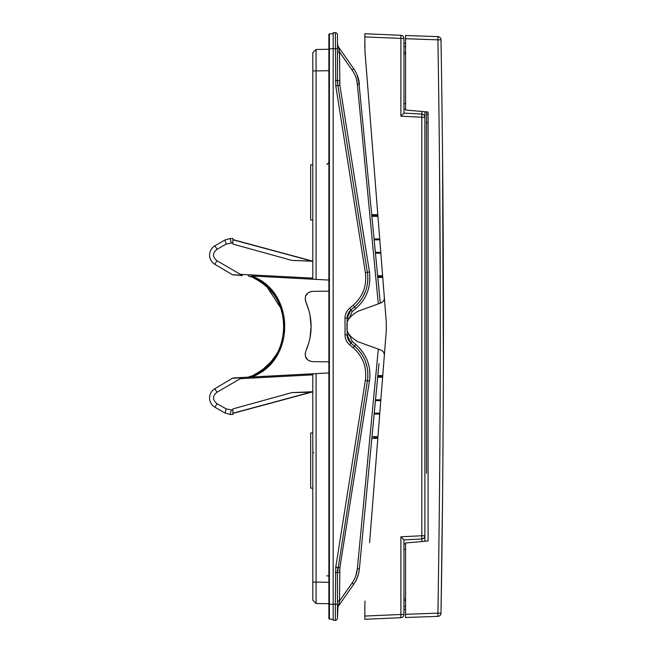 <?xml version="1.0" encoding="UTF-8"?>
<svg xmlns="http://www.w3.org/2000/svg" width="653" height="653" viewBox="0 0 653 653"><rect width="100%" height="100%" fill="white"/><g stroke="black" fill="none" stroke-linecap="round" stroke-linejoin="round"><path stroke-width="0.98" d="M311.963 392.078L232.901 413.39L310.624 392.257A10.726 8.562 -91 0 1 312.803 391.751M328.883 280.055L251.593 275.999C295.727 291.662 295.727 361.329 251.593 377.001M214.959 245.757L224.975 239.969L214.959 245.757A10.726 10.726 0 0 0 214.829 264.261L232.444 274.75L242.402 275.517L216.935 260.727C212.372 256.89 212.396 253.086 217.008 249.315L214.959 245.757M377.385 272.783L377.638 275.46M382.756 277.435L377.826 277.435L380.283 303.163L358.644 79.682M378.969 289.385L380.283 303.163M312.803 261.118L291.956 260.416L312.803 261.265M356.628 80.001L357.362 84.319C356.954 79.356 355.191 74.564 352.065 69.953L353.714 68.72C357.06 73.667 358.946 78.793 359.387 84.115L356.962 74.581L357.909 77.087M353.028 71.414L339.503 52.003L338.434 46.902L353.714 68.72M358.064 77.56L357.33 75.487M353.265 581.203L352.065 583.047L353.714 584.28L338.434 606.098L339.503 600.997L352.065 583.047C354.979 579.015 356.742 574.224 357.362 568.681L378.307 349.118M338.213 606.441L338.393 606.155A5.363 5.363 0 0 0 338.172 606.515A5.363 5.363 0 0 1 338.434 606.098A5.363 5.363 0 0 0 337.47 609.167L337.47 572.461L337.47 600.997L339.503 600.997L339.87 567.759L369.443 381.05C371.435 366.741 366.872 354.538 355.754 344.449L352.22 341.478L349.151 334.328M349.151 318.672L352.22 311.522L355.754 308.551C366.651 299.05 371.214 286.847 369.443 271.95L339.87 85.241L339.503 52.003L337.47 52.003L337.47 80.539L337.47 34.829A2.147 2.147 0 0 0 335.356 32.691L333.177 32.65L333.177 620.35L335.356 620.309L333.177 620.35M338.434 46.902L338.434 46.902A5.363 5.363 0 0 1 337.47 43.833L337.47 52.003M367.778 275.182L337.658 84.074M337.601 83.437L337.47 80.539L337.862 85.576L339.87 85.241M356.538 305.057L358.366 303.147M360.048 301.123L361.615 298.943M362.897 296.87L365.59 291.107M366.39 288.691L367.059 286.03M367.525 283.41L367.802 280.766M367.892 278.888L367.9 278.096M356.66 348.057L350.947 343.119L347.118 334.907L347.167 317.04M347.314 316.06L347.543 315.105M347.869 314.158L348.278 313.244M348.751 312.412L350.049 310.73M352.22 341.478L350.947 343.119L350.171 342.401M349.518 341.666L348.931 340.866M348.416 340.009L347.984 339.119M347.641 338.213L347.192 336.14M367.77 377.981L367.892 375.344M367.835 372.708L367.59 370.031M367.206 367.663L365.451 361.509M364.464 359.166L363.231 356.718M361.86 354.432L360.342 352.261M359.15 350.759L358.644 350.163M339.503 572.461L337.47 572.461L337.503 570.951M337.536 570.306L337.789 567.922M337.944 606.964L337.47 618.171L337.47 606.245M337.903 607.061A5.363 5.363 0 0 1 337.919 607.012A5.363 5.363 0 0 0 337.658 607.747A5.363 5.363 0 0 1 337.772 607.388M337.487 608.678A5.363 5.363 0 0 1 337.503 608.531A5.363 5.363 0 0 0 337.47 609.127L337.47 609.11A5.363 5.363 0 0 1 337.47 609.086M355.101 577.579L354.31 579.293M358.636 573.342L359.068 571.277M358.064 575.424L356.114 580.264L358.064 575.424M355.844 575.66L357.362 568.681L359.387 568.885L378.969 363.615M312.803 432.955L310.657 432.988L310.657 488.118L312.803 488.158M329.398 619.077L333.177 619.281L329.398 619.077A0.539 0.539 0 0 1 328.883 618.546A0.539 0.539 0 0 0 329.398 619.077L329.398 604.262L328.883 604.262L328.883 618.546L328.883 34.454A0.539 0.539 0 0 1 329.398 33.923L333.177 33.719L329.398 33.923L329.398 48.738L337.47 48.738M335.356 620.309A2.147 2.147 0 0 0 337.47 618.171A2.147 2.147 0 0 1 335.356 620.309A2.147 2.147 0 0 0 337.47 618.171A2.147 2.147 0 0 1 335.356 620.309L335.356 604.262L337.47 604.262M328.883 48.738L329.398 48.738L329.398 604.262L335.356 604.262L335.781 567.09L365.354 380.381C367.027 367.427 362.962 356.538 353.151 347.731L349.608 344.76C346.653 342.229 345.119 338.948 345.013 334.907L345.013 318.093C345.053 314.199 346.58 310.918 349.608 308.24L353.151 305.269C362.913 296.584 366.978 285.704 365.354 272.619L335.781 85.91L335.356 32.691L333.177 32.65M335.356 32.691A2.147 2.147 0 0 1 337.47 34.829A2.147 2.147 0 0 0 335.356 32.691M337.715 568.461L337.552 570.134M337.495 571.089L337.47 572.077M337.487 81.584L337.577 83.16M337.674 84.213L337.805 85.2M338.172 46.485L337.47 44.641M337.976 46.102A5.363 5.363 0 0 1 337.781 45.637M339.274 50.795L339.16 49.987M339.013 49.114L338.572 47.359M355.02 70.753L356.114 72.736L355.02 70.753M359.06 81.723L359.379 84.09M328.883 291.165L312.616 291.36C306.42 292.356 304.167 295.874 305.849 301.923L305.457 300.829L305.849 301.923C312.86 318.305 312.86 334.695 305.849 351.077C304.167 357.126 306.42 360.644 312.616 361.64L328.883 361.835M377.638 377.54L377.385 380.217M316.076 279.378L316.076 49.497L312.803 52.771L312.803 279.206L251.593 275.999M241.545 275.199L232.444 274.75L242.402 275.517M250.989 276.888L250.156 276.554M258.751 280.839L262.514 283.378M263.045 283.777L266.636 286.765M267.289 287.361L281.272 308.845M283.361 316.705L283.582 318.011M284.194 323.774L284.259 326.5M283.01 338.001L280.431 346.392M276.643 354.048L271.101 361.68M271.085 361.705L262.906 369.329M262.424 369.68L256.874 373.263M257.029 279.819L254.082 278.276M265.649 285.883L263.281 283.957M262.979 283.729L262.539 283.402M258.368 280.602L257.715 280.219M276.211 298.241L275.566 297.229M273.37 294.103L272.799 293.368M272.211 292.634L271.24 291.475M276.676 353.983L278.962 349.747M283.696 334.254L284.169 329.675M284.194 323.847L283.704 318.778M282.635 313.407L281.272 308.861M280.937 307.922L279.084 303.514M273.281 359.011L273.672 358.489M257.494 372.912L258.278 372.447M263.069 369.198L263.681 368.733M249.462 376.708L250.303 376.389M254.115 374.708L257.323 373.01M248.164 377.181L233.456 377.948L248.164 377.181C295.368 363.729 295.368 289.271 248.164 275.819L250.711 276.774M241.545 377.801L232.395 378.283L214.829 388.739A10.726 10.726 0 0 0 214.959 407.243L217.008 403.685C212.396 399.914 212.372 396.11 216.935 392.273L242.402 377.483L328.883 372.945M232.901 414.508L230.142 414.459L232.901 414.508L232.901 408.909L291.956 392.584L312.803 391.735M305.269 297.825L305.775 301.759L308.796 310.077M310.004 315.187L311.073 326.296M311.073 326.704L310.004 337.813M308.796 342.923L305.849 351.077M310.273 361.24L308.649 360.448L310.273 361.24M307.416 359.46L305.661 356.734L307.416 359.46M305.269 355.175L305.237 353.338L305.269 355.175M312.616 291.36L311.432 291.467M310.273 291.76L308.649 292.552M307.424 293.532L305.661 296.266M232.901 239.79L310.624 260.743A10.726 8.562 -89 0 0 312.803 261.249M217.008 403.685L226.167 408.876L232.901 410.255M291.956 260.416L232.901 244.091L232.901 242.745L226.167 244.124L217.008 249.315M214.959 407.243L225.007 413.047L230.142 414.459M232.901 242.745L232.901 238.492L230.101 238.541L224.975 239.969M353.714 584.28C356.832 579.954 358.717 574.82 359.387 568.885M355.118 582.092L356.056 580.362M356.971 578.411L358.481 573.963M312.803 164.842L310.657 164.882L310.657 220.012L312.803 220.045M313.097 600.523L316.076 603.503L328.883 603.731L316.076 603.503L312.803 600.229L312.803 373.794M312.803 171.992L312.803 165.56M339.087 49.506L339.503 54.836L339.503 52.003M316.076 603.503L316.076 373.622M313.097 52.477L316.076 49.497L328.883 49.269L316.076 49.497L316.06 49.987M316.06 50.534L316.052 53.179M316.052 55.513L316.06 66.206M316.06 586.794L316.052 597.487M316.052 599.821L316.06 602.768M232.933 274.774L233.921 275.076M257.127 373.124L254.066 374.732M250.956 376.12L248.328 377.124M263.861 368.594L263.265 369.051M258.302 372.439L257.609 372.847M276.203 354.775L275.574 355.763M273.37 358.897L272.791 359.64M272.219 360.358L271.24 361.525M276.66 298.984L278.962 303.253M281.076 308.298L282.561 313.122M283.696 318.737L284.177 323.464M284.186 329.243L283.704 334.222M282.635 339.593L281.28 344.123M280.937 345.086L279.084 349.486M270.187 290.291L271.101 291.32M273.289 293.997L273.664 294.495M274.268 295.327L275.321 296.862M257.649 280.178L258.27 280.545M263.135 283.843L263.649 284.243M254.197 278.333L257.323 279.99M339.242 602.401L339.176 602.874M337.919 607.012A5.363 5.363 0 0 0 337.658 607.747L337.503 608.523A5.363 5.363 0 0 0 337.47 609.127M349.151 318.093L347.118 318.093L350.947 309.881L354.489 306.91C364.847 297.703 369.165 286.161 367.435 272.285L369.443 271.95M335.356 572.461L337.47 572.461L367.435 380.715C369.214 366.97 364.896 355.428 354.489 346.09L355.754 344.449M337.503 82.098L337.56 83.013M379.793 413.218L374.242 413.145M375.426 400.705L380.781 400.64M373.908 437.681L377.867 437.673M382.707 376.21L377.769 376.193M375.516 399.84L380.846 399.775M379.728 414.075L374.161 414.01L379.728 414.075M380.781 252.36L375.426 252.295M374.242 239.855L379.793 239.782M377.769 276.807L382.707 276.79M377.867 215.327L371.9 215.31M374.161 238.99L379.728 238.925M380.846 253.225L375.516 253.16L380.846 253.225M422.238 538.905L421.822 538.954A3.216 3.216 0 0 0 424.874 535.738L424.874 117.262A3.216 3.216 0 0 0 421.822 114.046L422.238 114.095M424.874 541.272L424.834 536.244M424.515 537.207L424.27 537.615M423.985 537.958L423.34 538.48M421.822 538.954L403.962 539.892L421.822 538.954L421.797 535.738L400.885 536.831L400.885 614.489L364.839 616.065L364.839 605.298L364.839 611.771M405.57 543.965L403.962 543.908L403.962 539.884L400.885 536.831M405.57 609.624L403.962 609.624L403.962 600.768L405.57 600.678M403.423 539.305L403.962 539.884L403.962 614.489L403.962 606.408L405.57 606.408M403.962 614.489A3.216 3.216 0 0 1 400.885 617.705L400.885 614.489L403.962 614.489A3.216 3.216 0 0 1 400.885 617.705L364.839 619.281L364.839 616.065M405.57 46.592L403.962 46.592L403.962 38.511L364.839 36.935L365.003 51.914L386.282 322.296L386.282 330.704L369.598 542.708M405.57 598.899L403.962 598.899M403.962 549.361L405.57 549.361M382.413 302.061A5.363 5.363 0 0 1 380.821 302.968L357.705 311.383C349.445 316.419 345.91 321.464 347.118 326.5C345.91 331.536 349.445 336.581 357.705 341.617L380.821 350.032A5.363 5.363 0 0 1 382.413 350.939M383.009 351.518A5.363 5.363 0 0 1 383.882 352.889M384.168 353.673A5.363 5.363 0 0 1 384.331 355.493C384.413 352.873 383.238 351.053 380.821 350.032M380.821 302.968C383.238 301.947 384.413 300.127 384.331 297.507A5.363 5.363 0 0 1 384.168 299.327M383.882 300.111A5.363 5.363 0 0 1 383.009 301.482M365.003 51.914L369.598 110.292M403.962 109.092L405.57 109.035M403.962 54.101L405.57 54.101M403.962 103.639L405.57 103.639M421.822 114.046L403.962 113.108L421.822 114.046L421.797 117.262L424.874 117.262L424.834 116.756M403.962 38.511A3.216 3.216 0 0 0 400.885 35.295A3.216 3.216 0 0 1 403.962 38.511L403.962 113.116L400.885 116.169L421.797 117.262L421.797 535.738L424.874 535.738M400.885 116.169L400.885 35.295L364.839 33.719L364.839 36.935M365.003 601.087L364.839 605.298M364.839 47.702L364.839 41.229M403.962 52.232L405.57 52.322M423.34 114.52L423.985 115.042M424.27 115.385L424.515 115.793M403.962 43.376L405.57 43.376M424.874 111.728L424.874 117.262M426.482 111.867L426.499 473.221M442.563 496.517L441.012 613.208L437.902 613.151L437.902 616.367L405.57 617.501L437.902 616.367A3.216 3.216 0 0 0 441.012 613.208C444.13 426.091 444.277 236.729 441.012 39.792A3.216 3.216 0 0 0 437.902 36.633L437.91 40.037M405.57 617.501L405.57 542.961L428.09 540.986L428.09 112.014L405.57 110.039L405.57 35.499L437.902 36.633A3.216 3.216 0 0 1 441.012 39.792L437.902 39.849C441.167 236.745 441.028 426.066 437.902 613.151L405.57 614.285M439.461 156.532L440.253 284.912M442.563 156.491L443.354 368.896M426.482 122.707L428.09 122.731L426.482 122.707M426.482 114.185L428.09 114.153L426.482 114.185M378.307 303.882L357.362 84.319L359.387 84.115M339.503 80.539L335.356 80.539M355.754 308.551L353.151 305.269M352.22 311.522L350.947 309.881L347.118 318.093L345.013 318.093M349.151 334.907L347.118 334.907L350.947 343.119L349.608 344.76M369.443 381.05L365.354 380.381M339.87 567.759L335.781 567.09M339.552 82.36L339.674 83.78M339.642 569.571L339.536 570.983M365.354 272.619L367.435 272.285M335.781 85.91L337.862 85.576M240.19 378.667L312.803 374.863M312.803 278.137L240.19 274.333M216.935 392.273L214.829 388.739M226.167 408.876L225.007 413.047M231.276 410.239L230.101 414.459M291.956 392.584L310.624 392.257L232.901 413.21M313.856 452.676L312.803 452.676M328.883 575.881L326.778 575.881M312.803 582.06L328.883 582.28M328.883 70.72L312.803 70.94M231.276 242.761L230.101 238.541M226.167 244.124L225.007 239.953M214.829 264.261L216.935 260.727M353.151 347.731L354.489 346.09M345.013 334.907L347.118 334.907M349.608 308.24L350.947 309.881M371.998 436.637L377.948 436.62M382.617 377.254L377.671 377.246M377.671 275.754L382.617 275.746M377.948 216.38L371.998 216.363M421.936 538.945L421.936 541.525M421.936 111.475L421.936 114.055M405.57 38.715L437.902 39.849M337.47 609.176L337.715 607.559M248.164 275.819L249.111 276.162M326.778 164.597L328.883 162.45M337.47 43.824L338.132 46.42M311.963 260.922L232.901 239.61M371.843 438.302L377.818 438.302M377.826 375.565L382.756 375.565M371.843 214.698L377.818 214.698"/></g></svg>
